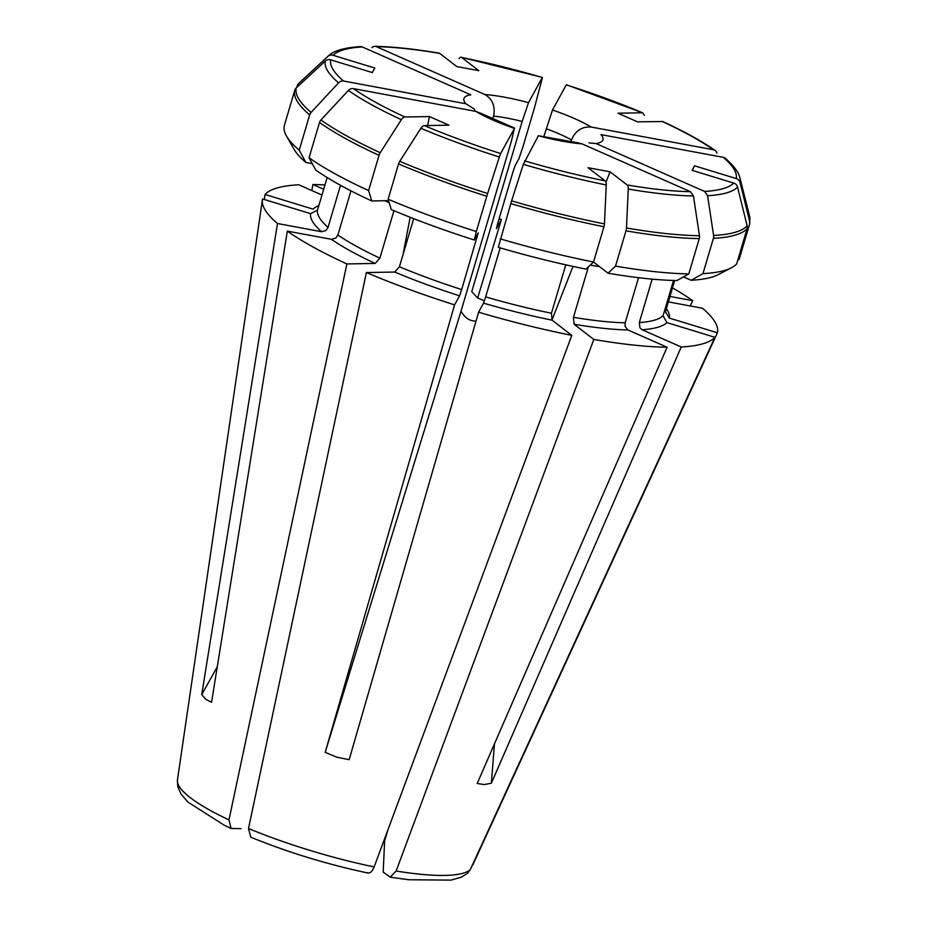 <?xml version="1.0" encoding="UTF-8"?>
<svg xmlns="http://www.w3.org/2000/svg" width="927" height="927" viewBox="0 0 927 927"><rect width="100%" height="100%" fill="white"/><g stroke="black" fill="none" stroke-linecap="round" stroke-linejoin="round"><path stroke-width="1.39" d="M241.055 828.645L231.078 828.471L228.981 819.897A153.743 30.915 -163.5 0 1 177.416 780.163L177.775 786.617L181.124 794.196L187.984 802.11L223.975 825.053L231.008 828.471M294.751 90.371A5.574 5.458 -151.2 0 1 296.234 87.961A335290.442 328129.611 28.8 0 1 325.284 61.031A216.13 43.453 16.5 0 0 338.552 82.862A335290.442 291331.801 127.6 0 0 311.101 112.41A5.574 4.844 -52.4 0 0 309.664 114.913L299.224 150.174A237.057 47.671 -163.5 0 1 286.478 136.026A237.057 47.671 -163.5 0 1 284.299 125.632L294.751 90.371A237.057 47.671 16.5 0 0 309.664 114.913M299.224 150.174L305.91 162.48A225.91 45.423 -163.5 0 1 293.975 149.154L286.478 136.026M305.91 162.48L312.272 163.662M327.15 177.544L317.521 210.07L310.626 213.673L262.573 198.981A237.057 47.671 -163.5 0 0 262.399 199.896A237.057 47.671 -163.5 0 0 277.497 223.523L201.727 694.671L217.266 666.768M340.51 185.307L328.042 227.393L326.014 230.452L321.588 231.715L277.497 223.523M338.552 82.862A5.597 4.855 -52.4 0 1 343.569 81.031A211.298 42.491 -163.5 0 1 330.684 59.826A5.585 5.469 -151.2 0 0 325.284 61.031M566.362 84.751L566.293 84.844A211.298 42.491 -163.5 0 1 642.504 112.77L566.374 84.751M716.942 153.164A5.597 4.855 127.6 0 0 715.181 150.464C701.994 141.24 684.532 131.599 662.759 121.541L637.475 121.819L617.95 113.21L642.504 112.77L644.45 115.342M543.79 136.767L552.492 109.989L566.293 84.844M552.492 109.989A72.515 14.577 -163.5 0 1 591.148 127.034L713.466 149.757A5.597 4.855 127.6 0 1 715.181 150.464M591.148 127.034C581.936 126.42 575.389 130.73 571.519 139.965L570.905 142.063M323.674 189.282L312.886 184.531A237.057 47.671 -163.5 0 1 324.96 184.948M749.642 223.928A5.574 5.458 28.8 0 0 749.642 221.321A335290.442 328129.611 -151.2 0 0 740.047 182.584A216.13 43.453 16.5 0 0 739.897 177.822L749.526 215.887L749.642 223.928A5.574 5.458 28.8 0 1 749.572 224.16L739.132 259.433L737.776 260.139M668.332 301.889L702.481 308.239A237.057 47.671 -163.5 0 1 717.405 332.781L669.352 318.088L665.424 311.878L674.671 280.487M725.343 158.308A5.597 4.855 127.6 0 0 723.315 157.335A211.298 42.491 -163.5 0 1 736.2 178.552A5.585 5.469 28.8 0 1 740.047 182.584M713.593 235.493A236.315 47.52 16.5 0 0 747.15 225.852A5.574 5.458 28.8 0 1 747.092 228.691L736.652 263.952A237.057 47.671 -163.5 0 1 731.391 267.81A237.057 47.671 -163.5 0 1 702.956 273.639L713.396 238.366A5.574 4.6 -91 0 0 713.593 235.493A335601.937 277262.699 89 0 0 707.591 195.713L704.601 191.437L596.073 143.569A72.515 14.577 -163.5 0 0 600.986 134.612L723.315 157.335M747.15 225.852A335290.465 328129.634 -151.2 0 0 737.568 187.103A5.585 5.469 28.8 0 0 733.721 183.071L692.075 170.336L694.555 165.817L692.26 170.394M736.2 178.552L694.555 165.817M596.073 143.569L588.969 142.885M371.878 47.648A5.585 4.612 89 0 1 374.89 46.35A5.585 4.612 89 0 1 376.42 46.686L484.948 94.554A72.515 14.577 -163.5 0 1 528.517 102.654L542.307 77.509L542.005 79.258A335290.442 14326.449 -73 0 1 534.276 108.447L523.129 146.199L518.923 158.691L515.053 165.748L512.955 171.993L497.428 224.38L496.432 228.61L501.403 219.548L477.637 298.019M499.062 218.865A237.057 47.671 -163.5 0 1 501.403 219.548M625.98 230.835A5.574 2.526 100.5 0 0 626.467 227.996A335290.442 151657.733 -79.5 0 0 628.263 189.05A216.13 43.453 16.5 0 0 693.454 195.968A335601.937 277262.699 89 0 1 699.456 235.736A5.574 4.6 -91 0 1 699.259 238.621L688.819 273.882A237.057 47.671 -163.5 0 1 615.54 266.107L625.98 230.835A237.057 47.671 16.5 0 0 699.259 238.621M688.819 273.882L677.023 280.533A225.91 45.423 -163.5 0 1 608.054 273.21L615.54 266.107M693.454 195.968L690.464 191.692L581.936 143.824A72.515 14.577 -163.5 0 1 538.367 135.724L523.326 164.357A335290.465 14326.449 107 0 0 511.6 200.846A236.315 47.52 16.5 0 0 604.45 223.905A5.574 2.526 100.5 0 1 603.975 226.744L593.523 262.017L608.054 273.21M638.529 277.683L625.169 322.816L625.111 326.385L627.811 329.908L667.092 347.231A237.057 47.671 -163.5 0 1 593.813 339.456L574.091 324.253L573.454 317.324L588.39 266.895M690.464 191.692A211.298 42.491 -163.5 0 1 627.139 184.96A5.585 2.526 100.5 0 1 628.263 189.05M604.45 223.905A335290.465 151657.745 -79.5 0 0 606.258 184.96A5.585 2.526 100.5 0 0 605.134 180.881L588.042 167.706L610.059 171.796L605.968 182.237M627.139 184.96L610.059 171.796M581.936 143.824L577.927 142.874M538.367 135.724L577.938 142.804M669.943 296.431L692.643 300.649L690.314 305.968M672.481 287.88A237.057 47.671 -163.5 0 1 692.643 300.649M398.564 163.94A5.585 2.943 113.8 0 1 399.769 161.31A335290.431 176471.866 -66.2 0 1 420.881 128.274A216.13 43.453 16.5 0 0 499.34 157.022A335290.442 14326.449 107 0 0 487.614 193.511L476.316 231.53A237.057 47.671 -163.5 0 1 388.123 199.212L398.564 163.94A237.057 47.671 16.5 0 0 486.768 196.257M476.316 231.53L474.323 240A225.91 45.423 -163.5 0 1 391.31 209.572L388.123 199.212M474.323 240L478.262 232.862M478.181 232.944L461.669 289.572L459.56 295.817L454.589 304.879A237.057 47.671 -163.5 0 1 366.397 272.55L394.728 272.051L399.421 266.756L413.674 218.645M499.34 157.022L500.592 153.534A211.298 42.491 -163.5 0 1 424.381 125.609A5.585 2.943 113.8 0 0 420.881 128.274M514.624 128.135L500.592 153.534M454.589 304.879L325.18 752.365L461.009 311.24L511.426 141.031L514.392 128.389A72.515 14.577 -163.5 0 1 475.736 111.344L353.407 88.621A5.597 4.855 -52.4 0 0 348.39 90.452A335290.465 291331.824 127.6 0 0 320.939 120A236.315 47.52 16.5 0 0 380.232 152.7A335290.431 176471.866 -66.2 0 1 401.356 119.664A5.585 2.943 113.8 0 1 404.856 116.987L429.41 116.559L448.935 125.168L424.381 125.609M475.736 111.344L480.151 113.082M702.956 273.639L691.16 280.278L683.477 276.895M731.391 267.81L717.95 274.751A225.91 45.423 -163.5 0 1 691.16 280.278M652.168 279.131L639.306 322.573L639.966 327.81L641.947 329.653L681.229 346.976A237.057 47.671 -163.5 0 0 714.926 337.301L666.872 322.608L663.083 315.736A181.286 36.454 -163.5 0 1 639.306 322.573M673.535 280.452L663.083 315.736M467.486 873.246L470.221 869.7A153.743 30.915 -163.5 0 1 396.142 871.009L390.255 877.162L383.199 872.122A48733.155 22042.855 -79.5 0 0 384.612 841.032L387.938 829.827M343.569 81.031L465.899 103.766A72.515 14.577 -163.5 0 1 470.812 94.809L362.272 46.941A5.585 4.612 89 0 0 360.464 46.605A5.585 4.612 89 0 0 360.429 46.605C344.334 47.648 333.639 50.753 328.355 55.921L299.548 82.607A236.315 47.52 16.5 0 0 298.726 83.442A335290.442 328129.611 28.8 0 1 327.764 56.512A5.585 5.469 -151.2 0 1 333.164 55.307L374.809 68.042L372.318 72.561L330.684 59.826M298.726 83.442A5.574 5.458 -151.2 0 0 297.231 85.84L296.733 87.497M264.311 199.514L265.052 194.461A237.057 47.671 -163.5 0 1 298.749 184.774L321.97 195.018M265.052 194.461L313.106 209.154A186.86 37.578 -163.5 0 1 318.83 205.632M465.899 103.766L473.767 108.679M511.6 200.846L498.297 247.324A225.91 45.423 -163.5 0 0 586.038 269.12L593.523 262.017A237.057 47.671 -163.5 0 1 500.302 238.865M500.174 247.88L485.655 296.895L483.546 303.152L478.575 312.214L349.155 759.688L336.802 757.197L325.18 752.365M565.783 264.821L551.438 313.245A181.286 36.454 -163.5 0 1 485.655 296.895M367.115 872.597C369.618 873.906 371.959 872.017 374.137 866.919L571.797 335.365L552.086 320.163L551.438 313.245M571.797 335.365A237.057 47.671 -163.5 0 1 478.575 312.214M542.376 77.404L461.24 57.265A5.585 2.526 -79.5 0 1 461.75 57.497L478.842 70.672L456.826 66.582L439.734 53.407A5.585 2.526 -79.5 0 0 439.189 53.163A5.585 2.526 -79.5 0 0 439.166 53.163C414.276 48.946 392.863 46.674 374.902 46.35M320.939 120A5.574 4.844 -52.4 0 0 319.502 122.491L309.062 157.764L315.748 170.058A225.91 45.423 -163.5 0 0 371.785 200.962L368.598 190.591A237.057 47.671 -163.5 0 1 309.062 157.764M380.232 152.7A5.585 2.943 113.8 0 0 379.039 155.33L368.598 190.591M388.564 200.661L371.785 200.962M350.951 190.846L337.892 234.971L335.852 238.03L331.437 239.305L287.335 231.113L211.565 702.249L206.049 699.526L201.727 694.671M393.952 210.684L379.896 258.146A181.286 36.454 -163.5 0 1 337.892 234.971M228.981 819.897L346.872 263.94A237.057 47.671 -163.5 0 1 287.335 231.113M346.872 263.94L375.203 263.442L379.896 258.146M461.009 311.24C464.879 317.961 469.885 321.24 476.014 321.066M484.948 94.554C492.538 99.085 495.412 106.281 493.57 116.13L492.608 119.386M528.517 102.654L522.168 121.449L471.75 291.646L477.544 297.949L484.415 300.835M374.137 866.919A153.743 30.915 -163.5 0 1 248.506 828.506L250.742 837.151M667.092 347.231L477.208 783.477L484.184 784.578L491.356 783.234L494.473 743.848M491.356 783.234L681.229 346.976M470.221 869.7L714.926 337.301M572.99 266.408L551.959 320.07M248.506 828.506L366.397 272.55M429.41 116.559L427.695 125.551M410.163 217.277L403.036 254.566M396.142 871.009L593.813 339.456M472.7 865.169L717.405 332.781M461.229 57.254A5.585 2.526 -79.5 0 0 459.074 58.656M311.854 190.556L312.886 184.531M177.416 780.163L262.399 199.896M296.234 87.961A236.315 47.52 16.5 0 0 311.101 112.41M328.042 227.393A181.286 36.454 -163.5 0 1 317.521 210.07M321.588 231.715A186.86 37.578 -163.5 0 1 310.626 213.673M662.029 121.391A211.298 42.491 -163.5 0 1 713.466 149.757M546.154 128.772A55.782 11.217 -163.5 0 1 571.519 139.965M749.642 221.321A236.315 47.52 16.5 0 0 749.526 215.887M666.351 308.564A186.86 37.578 -163.5 0 1 669.352 318.088M733.721 183.071A211.298 42.491 -163.5 0 1 704.601 191.437M626.467 227.996A236.315 47.52 16.5 0 0 699.456 235.736M599.456 266.582A181.286 36.454 -163.5 0 1 590.232 265.145M625.169 322.816A181.286 36.454 -163.5 0 1 573.454 317.324M627.961 329.977A186.86 37.578 -163.5 0 1 574.091 324.253M605.134 180.881A211.298 42.491 -163.5 0 1 524.578 160.869M399.769 161.31A236.315 47.52 16.5 0 0 487.614 193.511M477.185 237.173A181.286 36.454 -163.5 0 1 476.061 236.814M461.669 289.572A181.286 36.454 -163.5 0 1 399.421 266.756M459.56 295.817A186.86 37.578 -163.5 0 1 394.728 272.051M404.856 116.987A211.298 42.491 -163.5 0 1 353.407 88.621M707.591 195.713A216.13 43.453 16.5 0 0 737.568 187.103M713.396 238.366A237.057 47.671 16.5 0 0 747.092 228.691M666.872 322.608A186.86 37.578 -163.5 0 1 642.098 329.722M333.164 55.307A211.298 42.491 -163.5 0 1 362.272 46.941M328.355 55.921A216.13 43.453 16.5 0 0 327.764 56.512M523.326 164.357A216.13 43.453 16.5 0 0 606.258 184.96M510.742 203.592A237.057 47.671 16.5 0 0 603.975 226.744M552.086 320.163A186.86 37.578 -163.5 0 1 483.546 303.152M461.75 57.497A211.298 42.491 -163.5 0 1 542.307 77.509M376.42 46.686A211.298 42.491 -163.5 0 1 439.734 53.407M319.502 122.491A237.057 47.671 16.5 0 0 379.039 155.33M389.236 202.816A181.286 36.454 -163.5 0 1 384.972 200.73M375.203 263.442A186.86 37.578 -163.5 0 1 331.437 239.305M493.57 116.13A55.782 11.217 -163.5 0 1 522.168 121.449M348.39 90.452A216.13 43.453 16.5 0 0 401.356 119.664M739.897 177.822C738.599 172.132 733.755 165.632 725.354 158.308M514.636 128.1L480.198 113.013M467.498 873.315L461.368 877.139L451.02 880.117L408.737 879.746L390.313 877.197M298.401 83.766L299.548 82.607M473.917 108.563L475.041 110.637M368.077 873.06C327.219 864.381 288.123 852.423 250.8 837.197"/></g></svg>
